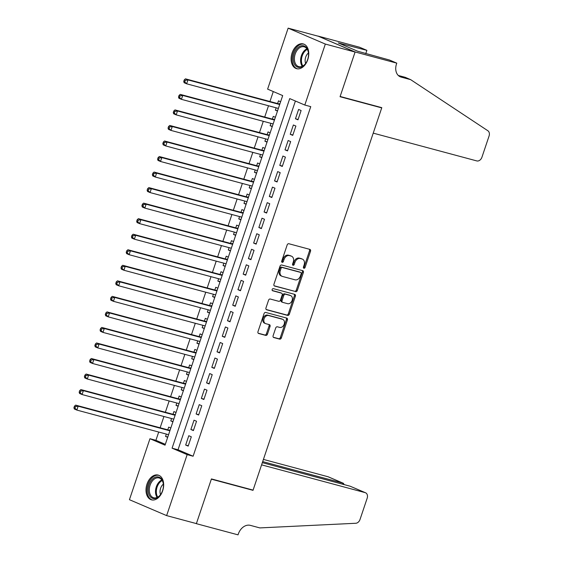 <?xml version="1.0" encoding="UTF-8"?>
<svg xmlns="http://www.w3.org/2000/svg" width="563" height="563" viewBox="0 0 563 563"><rect width="100%" height="100%" fill="white"/><g stroke="black" fill="none" stroke-linecap="round" stroke-linejoin="round"><path stroke-width="0.84" d="M303.9 268.269A1.126 0.844 113.2 0 0 305.076 267.425L310.53 251.218A1.612 1.203 113.2 0 0 309.995 249.423A1.612 1.203 113.2 0 0 309.875 249.381L288.847 243.737A1.612 1.203 113.2 0 0 287.165 244.947L281.711 261.155A1.126 0.844 113.2 0 0 283.344 261.591L284.048 259.494A5.166 3.857 113.2 0 1 289.431 255.616L291.184 256.088A5.166 3.857 113.2 0 1 291.571 256.221A5.166 3.857 113.2 0 1 293.281 261.971L292.577 264.068A1.126 0.844 113.2 0 0 294.21 264.511L294.921 262.414A5.166 3.857 113.2 0 1 300.297 258.537L302.049 259.001A5.166 3.857 113.2 0 1 302.437 259.142A5.166 3.857 113.2 0 1 304.147 264.884L303.443 266.982A1.126 0.844 113.2 0 0 303.9 268.269M303.422 267.777A1.126 0.844 113.2 0 0 304.076 266.996L309.53 250.788A1.612 1.203 113.2 0 0 309.326 249.233M281.683 261.95A1.126 0.844 113.2 0 0 282.337 261.162L283.048 259.064L284.048 259.494M292.556 264.863A1.126 0.844 113.2 0 0 293.203 264.075L293.914 261.978L294.921 262.414M146.992 484.103A12.822 8.48 105 0 1 158.154 475.073A12.822 8.48 105 0 1 162.672 490.809A12.822 8.48 105 0 1 151.51 499.838A12.822 8.48 105 0 1 146.992 484.103M292.091 52.95A12.822 8.48 105 0 1 303.253 43.921A12.822 8.48 105 0 1 307.771 59.657A12.822 8.48 105 0 1 296.61 68.686A12.822 8.48 105 0 1 292.091 52.95M273.118 335.71A1.612 1.203 113.2 0 0 273.653 337.504A1.612 1.203 113.2 0 0 273.773 337.547L279.67 339.13A1.612 1.203 113.2 0 0 281.352 337.92L287.411 319.925A1.612 1.203 113.2 0 0 286.877 318.13A1.612 1.203 113.2 0 0 286.757 318.088L265.722 312.444A1.612 1.203 113.2 0 0 264.04 313.654L257.981 331.649A1.612 1.203 113.2 0 0 258.516 333.444A1.612 1.203 113.2 0 0 258.642 333.486L265.764 335.4A1.612 1.203 113.2 0 0 267.446 334.19L270.043 326.491A1.612 1.203 113.2 0 0 269.508 324.689A1.612 1.203 113.2 0 0 269.388 324.647L265.849 323.704A4.314 3.223 113.2 0 1 265.525 323.591A4.314 3.223 113.2 0 1 264.174 318.567A4.314 3.223 113.2 0 1 268.6 315.54L282.443 319.256A4.314 3.223 113.2 0 1 282.767 319.369A4.314 3.223 113.2 0 1 284.118 324.394A4.314 3.223 113.2 0 1 279.698 327.413L277.39 326.793A1.612 1.203 113.2 0 0 275.708 328.011L273.118 335.71M396.781 63.147L355.112 51.965L340.136 96.477L381.798 107.66L373.227 133.135L476.791 160.919A4.933 3.681 113.2 0 0 481.935 157.218L489.071 136.014A4.933 3.681 113.2 0 0 487.875 130.757L410.687 79.665L401.166 77.11A11.506 8.593 -66.8 0 1 400.3 76.814A11.506 8.593 -66.8 0 1 396.493 63.999L396.781 63.147L389.49 60.023L357.646 51.226L338.25 42.929L366.879 50.353L359.588 47.236L317.926 36.053L355.084 52.042L340.052 96.716L381.721 107.892L253.09 490.106L211.428 478.923L196.396 523.597L166.634 515.609L129.441 499.698L149.962 438.718L165.043 445.171L282.689 95.583L267.615 89.13L288.136 28.15L325.33 44.062L304.801 105.042L289.727 98.595L172.081 448.176L187.155 454.63L166.634 515.609M355.084 52.042L325.33 44.062M295.399 101.023L178.028 449.774L193.109 456.227L310.755 106.639L304.801 105.042M193.109 456.227L187.155 454.63M295.631 291.704A1.612 1.203 113.2 0 0 297.313 290.487L303.373 272.492A1.612 1.203 113.2 0 0 302.838 270.697A1.612 1.203 113.2 0 0 302.718 270.655L281.683 265.011A1.612 1.203 113.2 0 0 280.001 266.222L273.949 284.224A1.612 1.203 113.2 0 0 274.477 286.018A1.612 1.203 113.2 0 0 274.603 286.06L294.632 291.275A1.612 1.203 113.2 0 0 296.314 290.058L302.366 272.063A1.612 1.203 113.2 0 0 302.162 270.507M295.392 296.208L289.333 314.203A1.612 1.203 113.2 0 1 287.651 315.414L266.623 309.777A1.612 1.203 113.2 0 1 266.496 309.734A1.612 1.203 113.2 0 1 265.968 307.933L268.558 300.234A1.612 1.203 113.2 0 1 270.24 299.023L278.769 301.311A1.612 1.203 113.2 0 0 280.451 300.1L282.169 294.991A1.612 1.203 113.2 0 0 281.634 293.196A1.612 1.203 113.2 0 0 281.514 293.154L272.633 290.768A1.126 0.844 113.2 0 1 273.351 288.636L294.738 294.372A1.612 1.203 113.2 0 1 294.857 294.414A1.612 1.203 113.2 0 1 295.392 296.208L294.386 295.779L288.333 313.774L289.333 314.203M166.345 434.087L165.557 436.438L167.781 437.036M170.814 428.021L168.696 427.12L167.781 429.836M171.574 418.555L170.786 420.906L173.01 421.497M176.043 412.489L173.925 411.581L173.01 414.298M176.803 403.017L176.015 405.367L178.239 405.965M181.272 396.95L179.154 396.042L178.239 398.766M182.032 387.478L181.244 389.828L183.468 390.426M186.501 381.411L184.382 380.504L183.468 383.227M187.261 371.939L186.473 374.289L188.696 374.888M191.73 365.873L189.611 364.972L188.696 367.688M192.49 356.4L191.701 358.758L193.925 359.349M196.959 350.341L194.84 349.433L193.925 352.149M197.719 340.868L196.93 343.219L199.154 343.817M202.187 334.802L200.069 333.894L199.154 336.618M202.947 325.33L202.159 327.68L204.383 328.278M207.416 319.263L205.298 318.355L204.383 321.079M208.176 309.791L207.388 312.141L209.612 312.739M212.645 303.724L210.527 302.824L209.612 305.54M213.405 294.252L212.617 296.61L214.841 297.201M217.874 288.193L215.756 287.285L214.841 290.001M218.634 278.72L217.846 281.071L220.07 281.662M223.103 272.654L220.985 271.746L220.07 274.47M223.863 263.181L223.075 265.532L225.299 266.13M228.325 257.115L226.213 256.207L225.299 258.931M229.092 247.643L228.304 249.993L230.527 250.591M233.554 241.576L231.442 240.675L230.527 243.392M234.321 232.104L233.532 234.461L235.749 235.053M238.782 226.044L236.671 225.137L235.756 227.853M239.549 216.572L238.761 218.923L240.978 219.514M244.011 210.506L241.9 209.598L240.985 212.314M244.778 201.033L243.99 203.384L246.207 203.982M249.24 194.967L247.129 194.059L246.214 196.783M250.007 185.494L249.219 187.845L251.436 188.443M254.469 179.428L252.358 178.527L251.443 181.244M255.236 169.956L254.448 172.313L256.665 172.904M259.698 163.896L257.587 162.988L256.672 165.705M260.465 154.424L259.677 156.774L261.894 157.366M264.927 148.358L262.815 147.45L261.901 150.166M265.694 138.885L264.906 141.236L267.122 141.834M270.156 132.819L268.044 131.911L267.129 134.634M270.923 123.346L270.134 125.697L272.351 126.295M275.384 117.28L273.273 116.379L272.358 119.096M297.975 119.835L301.114 110.517L298.601 109.44L295.462 118.765L297.975 119.835M292.746 135.373L295.885 126.049L293.372 124.979L290.234 134.297L292.746 135.373M287.517 150.912L290.656 141.587L288.143 140.511L285.005 149.835L287.517 150.912M282.288 166.451L285.427 157.126L282.915 156.05L279.776 165.374L282.288 166.451M277.059 181.983L280.198 172.665L277.686 171.588L274.547 180.913L277.059 181.983M271.83 197.522L274.969 188.197L272.457 187.127L269.318 196.445L271.83 197.522M266.602 213.06L269.74 203.736L267.228 202.659L264.089 211.984L266.602 213.06M261.373 228.599L264.511 219.274L261.999 218.198L258.86 227.522L261.373 228.599M256.144 244.131L259.283 234.813L256.77 233.736L253.631 243.061L256.144 244.131M250.915 259.67L254.054 250.345L251.541 249.275L248.403 258.593L250.915 259.67M245.686 275.208L248.825 265.884L246.312 264.807L243.174 274.132L245.686 275.208M240.464 290.747L243.596 281.423L241.084 280.346L237.945 289.671L240.464 290.747M235.235 306.279L238.367 296.961L235.855 295.885L232.716 305.209L235.235 306.279M230.007 321.818L233.138 312.5L230.626 311.423L227.487 320.741L230.007 321.818M224.778 337.357L227.909 328.032L225.397 326.962L222.258 336.28L224.778 337.357M219.549 352.895L222.681 343.571L220.168 342.494L217.029 351.819L219.549 352.895M214.32 368.427L217.452 359.11L214.939 358.033L211.801 367.358L214.32 368.427M209.091 383.966L212.223 374.648L209.71 373.572L206.572 382.889L209.091 383.966M203.862 399.505L206.994 390.18L204.482 389.11L201.343 398.428L203.862 399.505M198.633 415.044L201.765 405.719L199.253 404.642L196.114 413.967L198.633 415.044M193.405 430.575L196.536 421.258L194.024 420.181L190.892 429.506L193.405 430.575M188.795 435.72L185.663 445.037L188.176 446.114L191.307 436.797L188.795 435.72M273.287 91.558L269.937 101.509M268.509 105.76L264.709 117.041M263.28 121.298L259.48 132.579M258.051 136.83L254.251 148.118M252.822 152.369L249.022 163.657M247.593 167.908L243.793 179.196M242.364 183.447L238.564 194.728M237.136 198.978L233.335 210.266M231.907 214.517L228.106 225.805M226.678 230.056L222.878 241.344M221.449 245.595L217.649 256.876M216.22 261.126L212.42 272.415M210.991 276.665L207.191 287.953M205.762 292.204L201.962 303.492M200.534 307.743L196.733 319.024M195.305 323.282L191.504 334.563M190.076 338.813L186.276 350.102M184.847 354.352L181.047 365.64M179.618 369.891L175.818 381.172M174.389 385.43L170.589 396.711M169.16 400.962L165.36 412.25M163.932 416.5L160.131 427.789M158.703 432.039L155.916 440.315L165.318 444.341M280.613 101.748L278.502 100.84L277.587 103.557M276.151 107.807L275.363 110.158L277.482 111.066M270.134 125.697L272.253 126.605M264.906 141.236L267.024 142.143M259.677 156.774L261.795 157.675M254.448 172.313L256.566 173.214M249.219 187.845L251.337 188.753M243.99 203.384L246.108 204.292M238.761 218.923L240.88 219.823M233.532 234.461L235.651 235.362M228.304 249.993L230.422 250.901M223.075 265.532L225.193 266.44M217.846 281.071L219.964 281.979M212.617 296.61L214.735 297.51M207.388 312.141L209.506 313.049M202.159 327.68L204.278 328.588M196.93 343.219L199.049 344.127M191.701 358.758L193.82 359.658M186.473 374.289L188.591 375.197M181.244 389.828L183.362 390.736M176.015 405.367L178.133 406.275M170.786 420.906L172.904 421.807M165.557 436.438L167.675 437.345M381.721 107.892L380.131 107.209M317.898 36.131L288.136 28.15M155.916 440.315L149.962 438.718M178.028 449.774L172.081 448.176M275.363 110.158L277.58 110.756M295.462 118.765L298.101 119.469M290.234 134.297L292.873 135.007M285.005 149.835L287.644 150.546M279.776 165.374L282.415 166.078M274.547 180.913L277.186 181.617M269.318 196.445L271.957 197.156M264.089 211.984L266.728 212.694M258.86 227.522L261.499 228.226M253.631 243.061L256.271 243.765M248.403 258.593L251.042 259.304M243.174 274.132L245.813 274.843M237.945 289.671L240.584 290.374M232.716 305.209L235.355 305.913M227.487 320.741L230.126 321.452M222.258 336.28L224.897 336.991M217.029 351.819L219.669 352.522M211.801 367.358L214.44 368.061M206.572 382.889L209.211 383.6M201.343 398.428L203.982 399.139M196.114 413.967L198.753 414.671M190.892 429.506L193.524 430.209M185.663 445.037L188.295 445.748M302.437 259.142L301.437 258.706A5.166 3.857 113.2 0 0 301.05 258.572L302.049 259.001M293.914 261.978A5.166 3.857 113.2 0 1 299.291 258.107L301.05 258.572M291.571 256.221L290.564 255.792A5.166 3.857 113.2 0 0 290.177 255.658L291.184 256.088M283.048 259.064A5.166 3.857 113.2 0 1 288.425 255.187L290.177 255.658M274.153 285.779L294.632 291.275M301.17 273.731A1.126 0.844 113.2 0 0 300.712 272.443L282.253 267.495A1.126 0.844 113.2 0 0 281.071 268.34L280.332 270.55A5.166 3.857 113.2 0 0 282.035 276.299A5.166 3.857 113.2 0 0 282.429 276.433L295.047 279.818A5.166 3.857 113.2 0 0 300.431 275.947L301.17 273.731M299.875 272.084A1.126 0.844 113.2 0 0 299.706 272.013L300.712 272.443M282.035 276.299L281.036 275.87A5.166 3.857 113.2 0 1 279.325 270.12L280.071 267.911A1.126 0.844 113.2 0 1 281.247 267.066L299.706 272.013M266.172 309.495L286.651 314.984A1.612 1.203 113.2 0 0 288.333 313.774M280.747 292.823A1.612 1.203 113.2 0 0 280.627 292.76A1.612 1.203 113.2 0 0 280.508 292.725L272.267 290.508M287.623 303.682A4.314 3.223 113.2 0 0 292.042 300.663A4.314 3.223 113.2 0 0 290.691 295.638A4.314 3.223 113.2 0 0 290.367 295.526L285.49 294.217A1.612 1.203 113.2 0 0 283.808 295.427L282.084 300.536A1.612 1.203 113.2 0 0 282.619 302.331A1.612 1.203 113.2 0 0 282.739 302.373L287.623 303.682M290.691 295.638L289.685 295.209A4.314 3.223 113.2 0 0 289.361 295.096L290.367 295.526M282.506 302.275L281.739 301.944A1.612 1.203 113.2 0 1 281.613 301.902A1.612 1.203 113.2 0 1 281.085 300.107L282.802 294.998A1.612 1.203 113.2 0 1 284.484 293.787L289.361 295.096M294.386 295.779A1.612 1.203 113.2 0 0 294.182 294.224M282.767 319.369L281.76 318.94A4.314 3.223 113.2 0 0 281.437 318.827L282.443 319.256M265.525 323.591L264.519 323.162A4.314 3.223 113.2 0 1 263.167 318.137A4.314 3.223 113.2 0 1 267.594 315.111L281.437 318.827M258.185 333.205L264.765 334.971A1.612 1.203 113.2 0 0 266.447 333.76L269.037 326.054A1.612 1.203 113.2 0 0 268.832 324.499M273.322 337.265L278.671 338.701A1.612 1.203 113.2 0 0 280.346 337.49L286.405 319.495A1.612 1.203 113.2 0 0 286.201 317.94M279.987 103.606L279.016 103.817A1.647 1.225 -66.8 0 1 278.537 103.81L185.445 78.841L187.958 79.918L186.649 83.803L278.375 108.406M279.684 104.521L187.958 79.918L185.262 80.34L184.256 79.911L183.735 81.466L184.741 81.895L185.262 80.34M184.741 81.895L186.649 83.803L184.136 82.726L183.735 81.466M184.256 79.911L185.445 78.841M293.246 59.291A11.091 7.34 105 0 1 300.318 46.117A11.091 7.34 105 0 1 308.489 53.189A11.091 7.34 105 0 1 308.524 53.83A11.091 7.34 105 0 1 305.779 63.288A11.091 7.34 105 0 1 297.792 67.208A11.091 7.34 105 0 1 293.246 59.291M308.503 53.394A10.275 6.791 -75 0 0 304.14 46.799A10.275 6.791 -75 0 0 294.407 59.249A10.275 6.791 -75 0 0 298.819 66.638A10.275 6.791 -75 0 0 305.899 63.112M308.454 52.957A7.312 4.835 -75 0 0 305.132 60.853A7.312 4.835 -75 0 0 305.639 63.464M304.161 44.252A12.738 8.424 -75 0 0 292.113 59.692A12.738 8.424 -75 0 0 297.56 68.855M148.146 490.443A11.091 7.34 105 0 1 155.219 477.269A11.091 7.34 105 0 1 163.39 484.342A11.091 7.34 105 0 1 163.425 484.982A11.091 7.34 105 0 1 160.68 494.441A11.091 7.34 105 0 1 152.693 498.368A11.091 7.34 105 0 1 148.146 490.443M163.404 484.553A10.275 6.791 -75 0 0 159.04 477.952A10.275 6.791 -75 0 0 149.308 490.401A10.275 6.791 -75 0 0 153.72 497.791A10.275 6.791 -75 0 0 160.8 494.265M163.354 484.117A7.312 4.835 -75 0 0 160.033 492.006A7.312 4.835 -75 0 0 160.539 494.617M159.062 475.404A12.738 8.424 -75 0 0 147.013 490.845A12.738 8.424 -75 0 0 152.46 500.007M410.687 79.665L405.184 77.307L398.287 75.463M355.112 51.965L317.926 36.053M365.76 53.661L366.879 50.353M341.65 44.386L341.818 43.886M350.13 486.207L365.528 492.766A4.933 3.681 113.2 0 1 367.16 498.255L360.024 519.466A4.933 3.681 113.2 0 1 355.788 523.266L259.839 527.911L250.317 525.356A11.506 8.593 113.2 0 0 238.318 533.998L238.036 534.85L196.367 523.674L211.35 479.162L253.012 490.338L261.591 464.855L365.162 492.639L350.13 486.207L262.33 462.659M195.84 523.442L196.367 523.674M251.422 489.655L253.012 490.338M262.682 461.611L342.994 483.16L327.969 476.727A4.933 3.681 -66.8 0 1 328.342 476.854L343.346 483.279L342.994 483.16L342.642 484.201M263.421 459.415L327.969 476.727M365.528 492.766A4.933 3.681 113.2 0 0 365.162 492.639M344.211 484.623L343.346 483.279M274.758 119.145L273.787 119.356A1.647 1.225 -66.8 0 1 273.308 119.349L180.216 94.38L182.729 95.45L181.42 99.334L273.146 123.944M274.455 120.06L182.729 95.45L180.033 95.879L179.027 95.45L178.506 97.005L179.513 97.434L180.033 95.879M179.513 97.434L181.42 99.334L178.907 98.265L178.506 97.005M179.027 95.45L180.216 94.38M269.529 134.684L268.558 134.895A1.647 1.225 -66.8 0 1 268.079 134.888L174.987 109.912L177.5 110.988L176.191 114.873L267.918 139.483M269.227 135.599L177.5 110.988L174.804 111.418L173.798 110.988L173.277 112.544L174.284 112.973L174.804 111.418M174.284 112.973L176.191 114.873L173.678 113.796L173.277 112.544M173.798 110.988L174.987 109.912M264.3 150.222L263.329 150.434A1.647 1.225 -66.8 0 1 262.851 150.427L169.759 125.45L172.271 126.527L170.962 130.412L262.689 155.015M263.998 151.13L172.271 126.527L169.576 126.957L168.569 126.527L168.048 128.075L169.055 128.505L169.576 126.957M169.055 128.505L170.962 130.412L168.45 129.335L168.048 128.075M168.569 126.527L169.759 125.45M259.071 165.754L258.1 165.965A1.647 1.225 -66.8 0 1 257.622 165.965L164.53 140.989L167.042 142.066L165.733 145.951L257.46 170.554M258.769 166.669L167.042 142.066L164.347 142.488L163.34 142.059L162.82 143.614L163.826 144.044L164.347 142.488M163.826 144.044L165.733 145.951L163.221 144.874L162.82 143.614M163.34 142.059L164.53 140.989M253.843 181.293L252.871 181.504A1.647 1.225 -66.8 0 1 252.393 181.497L159.301 156.528L161.813 157.598L160.504 161.482L252.231 186.093M253.54 182.208L161.813 157.598L159.118 158.027L158.112 157.598L157.591 159.153L158.597 159.582L159.118 158.027M158.597 159.582L160.504 161.482L157.992 160.413L157.591 159.153M158.112 157.598L159.301 156.528M248.614 196.832L247.643 197.043A1.647 1.225 -66.8 0 1 247.164 197.036L154.072 172.06L156.584 173.137L155.275 177.021L247.002 201.631M248.311 197.747L156.584 173.137L153.889 173.566L152.883 173.137L152.362 174.692L153.368 175.121L153.889 173.566M153.368 175.121L155.275 177.021L152.763 175.945L152.362 174.692M152.883 173.137L154.072 172.06M243.385 212.371L242.414 212.582A1.647 1.225 -66.8 0 1 241.935 212.575L148.843 187.599L151.356 188.675L150.047 192.56L241.773 217.163M243.082 213.278L151.356 188.675L148.66 189.105L147.654 188.675L147.133 190.224L148.139 190.66L148.66 189.105M148.139 190.66L150.047 192.56L147.534 191.483L147.133 190.224M147.654 188.675L148.843 187.599M238.156 227.902L237.185 228.121A1.647 1.225 -66.8 0 1 236.706 228.114L143.614 203.137L146.127 204.214L144.818 208.099L236.544 232.702M237.853 228.817L146.127 204.214L143.431 204.636L142.425 204.207L141.904 205.762L142.911 206.192L143.431 204.636M142.911 206.192L144.818 208.099L142.305 207.022L141.904 205.762M142.425 204.207L143.614 203.137M232.927 243.441L231.956 243.652A1.647 1.225 -66.8 0 1 231.477 243.645L138.385 218.676L140.898 219.746L139.589 223.631L231.316 248.241M232.625 244.356L140.898 219.746L138.202 220.175L137.196 219.746L136.675 221.301L137.682 221.731L138.202 220.175M137.682 221.731L139.589 223.631L137.076 222.561L136.675 221.301M137.196 219.746L138.385 218.676M227.698 258.98L226.727 259.191A1.647 1.225 -66.8 0 1 226.249 259.184L133.157 234.208L135.669 235.285L134.36 239.169L226.087 263.78M227.396 259.895L135.669 235.285L132.974 235.714L131.967 235.285L131.446 236.84L132.453 237.269L132.974 235.714M132.453 237.269L134.36 239.169L131.848 238.093L131.446 236.84M131.967 235.285L133.157 234.208M222.469 274.519L221.505 274.73A1.647 1.225 -66.8 0 1 221.02 274.723L127.928 249.747L130.44 250.824L129.131 254.708L220.858 279.311M222.167 275.427L130.44 250.824L127.745 251.253L126.738 250.824L126.218 252.372L127.224 252.808L127.745 251.253M127.224 252.808L129.131 254.708L126.619 253.631L126.218 252.372M126.738 250.824L127.928 249.747M217.241 290.051L216.276 290.269A1.647 1.225 -66.8 0 1 215.791 290.262L122.699 265.286L125.211 266.362L123.902 270.247L215.629 294.85M216.938 290.965L125.211 266.362L122.516 266.792L121.509 266.355L120.989 267.911L121.995 268.34L122.516 266.792M121.995 268.34L123.902 270.247L121.39 269.17L120.989 267.911M121.509 266.355L122.699 265.286M212.012 305.589L211.048 305.8A1.647 1.225 -66.8 0 1 210.562 305.793L117.47 280.824L119.982 281.901L118.673 285.779L210.4 310.389M211.709 306.504L119.982 281.901L117.287 282.323L116.281 281.894L115.76 283.449L116.766 283.879L117.287 282.323M116.766 283.879L118.673 285.779L116.161 284.709L115.76 283.449M116.281 281.894L117.47 280.824M206.783 321.128L205.819 321.339A1.647 1.225 -66.8 0 1 205.333 321.332L112.241 296.363L114.753 297.433L113.444 301.318L205.171 325.928M206.48 322.043L114.753 297.433L112.058 297.862L111.052 297.433L110.531 298.988L111.537 299.417L112.058 297.862M111.537 299.417L113.444 301.318L110.932 300.241L110.531 298.988M111.052 297.433L112.241 296.363M201.554 336.667L200.59 336.878A1.647 1.225 -66.8 0 1 200.104 336.871L107.012 311.895L109.525 312.972L108.216 316.856L199.942 341.459M201.251 337.575L109.525 312.972L106.829 313.401L105.823 312.972L105.302 314.52L106.308 314.956L106.829 313.401M106.308 314.956L108.216 316.856L105.703 315.78L105.302 314.52M105.823 312.972L107.012 311.895M196.325 352.199L195.361 352.417A1.647 1.225 -66.8 0 1 194.875 352.41L101.783 327.434L104.296 328.51L102.987 332.395L194.714 356.998M196.023 353.114L104.296 328.51L101.6 328.94L100.594 328.503L100.073 330.059L101.08 330.488L101.6 328.94M101.08 330.488L102.987 332.395L100.474 331.318L100.073 330.059M100.594 328.503L101.783 327.434M191.096 367.738L190.132 367.949A1.647 1.225 -66.8 0 1 189.647 367.942L96.554 342.973L99.067 344.049L97.758 347.927L189.485 372.537M190.794 368.652L99.067 344.049L96.372 344.472L95.365 344.042L94.844 345.598L95.851 346.027L96.372 344.472M95.851 346.027L97.758 347.927L95.246 346.857L94.844 345.598M95.365 344.042L96.554 342.973M185.867 383.276L184.903 383.487A1.647 1.225 -66.8 0 1 184.418 383.48L91.326 358.511L93.838 359.581L92.529 363.466L184.256 388.076M185.565 384.191L93.838 359.581L91.143 360.01L90.136 359.581L89.616 361.136L90.622 361.566L91.143 360.01M90.622 361.566L92.529 363.466L90.017 362.389L89.616 361.136M90.136 359.581L91.326 358.511M180.639 398.815L179.674 399.026A1.647 1.225 -66.8 0 1 179.189 399.019L86.097 374.043L88.609 375.12L87.3 379.005L179.027 403.608M180.336 399.723L88.609 375.12L85.914 375.549L84.907 375.12L84.387 376.668L85.393 377.104L85.914 375.549M85.393 377.104L87.3 379.005L84.788 377.928L84.387 376.668M84.907 375.12L86.097 374.043M175.41 414.354L174.446 414.565A1.647 1.225 -66.8 0 1 173.96 414.558L80.868 389.582L83.38 390.659L82.071 394.543L173.798 419.146M175.107 415.262L83.38 390.659L80.685 391.088L79.679 390.652L79.158 392.207L80.164 392.636L80.685 391.088M80.164 392.636L82.071 394.543L79.559 393.467L79.158 392.207M79.679 390.652L80.868 389.582M170.181 429.886L169.217 430.097A1.647 1.225 -66.8 0 1 168.731 430.09L75.639 405.121L78.151 406.197L76.842 410.082L168.569 434.685M169.878 430.801L78.151 406.197L75.456 406.62L74.45 406.19L73.929 407.746L74.935 408.175L75.456 406.62M74.935 408.175L76.842 410.082L74.33 409.005L73.929 407.746M74.45 406.19L75.639 405.121M304.076 266.996L305.076 267.425M282.337 261.162L283.344 261.591M293.203 264.075L294.21 264.511M299.291 258.107L300.297 258.537M288.425 255.187L289.431 255.616M309.53 250.788L310.53 251.218M302.366 272.063L303.373 272.492M296.314 290.058L297.313 290.487M281.247 267.066L282.253 267.495M280.071 267.911L281.071 268.34M279.325 270.12L280.332 270.55M286.651 314.984L287.651 315.414M280.508 292.725L281.514 293.154M284.484 293.787L285.49 294.217M282.802 294.998L283.808 295.427M281.085 300.107L282.084 300.536M267.594 315.111L268.6 315.54M269.037 326.054L270.043 326.491M266.447 333.76L267.446 334.19M264.765 334.971L265.764 335.4M286.405 319.495L287.411 319.925M280.346 337.49L281.352 337.92M278.671 338.701L279.67 339.13M279.016 103.817L279.804 104.155M278.537 103.81L279.748 104.331M302.24 66.293A10.275 6.791 105 0 1 300.607 60.91A10.275 6.791 105 0 1 306.926 48.805M307.307 49.389A9.937 6.573 -75 0 0 301.43 60.987A9.937 6.573 -75 0 0 302.859 65.977M157.14 497.446A10.275 6.791 105 0 1 155.508 492.062A10.275 6.791 105 0 1 161.827 479.965M162.207 480.542A9.937 6.573 -75 0 0 156.331 492.139A9.937 6.573 -75 0 0 157.76 497.136M399.484 76.392L401.166 77.11M273.787 119.356L274.575 119.694M273.308 119.349L274.519 119.87M268.558 134.895L269.346 135.233M268.079 134.888L269.29 135.409M263.329 150.434L264.117 150.771M262.851 150.427L264.061 150.94M258.1 165.965L258.889 166.303M257.622 165.965L258.832 166.479M252.871 181.504L253.66 181.842M252.393 181.497L253.603 182.018M247.643 197.043L248.431 197.381M247.164 197.036L248.374 197.557M242.414 212.582L243.202 212.92M241.935 212.575L243.146 213.088M237.185 228.121L237.973 228.451M236.706 228.114L237.917 228.627M231.956 243.652L232.744 243.99M231.477 243.645L232.688 244.166M226.727 259.191L227.515 259.529M226.249 259.184L227.459 259.705M221.505 274.73L222.286 275.068M221.02 274.723L222.23 275.237M216.276 290.269L217.058 290.599M215.791 290.262L217.001 290.775M211.048 305.8L211.829 306.138M210.562 305.793L211.772 306.314M205.819 321.339L206.6 321.677M205.333 321.332L206.544 321.853M200.59 336.878L201.371 337.216M200.104 336.871L201.315 337.385M195.361 352.417L196.142 352.748M194.875 352.41L196.086 352.924M190.132 367.949L190.913 368.286M189.647 367.942L190.857 368.462M184.903 383.487L185.684 383.825M184.418 383.48L185.628 384.001M179.674 399.026L180.456 399.364M179.189 399.019L180.399 399.533M174.446 414.565L175.227 414.896M173.96 414.558L175.17 415.072M169.217 430.097L169.998 430.435M168.731 430.09L169.942 430.611M299.79 272.049L300.797 272.478M280.627 292.76L281.634 293.196M281.613 301.902L282.619 302.331"/></g></svg>
